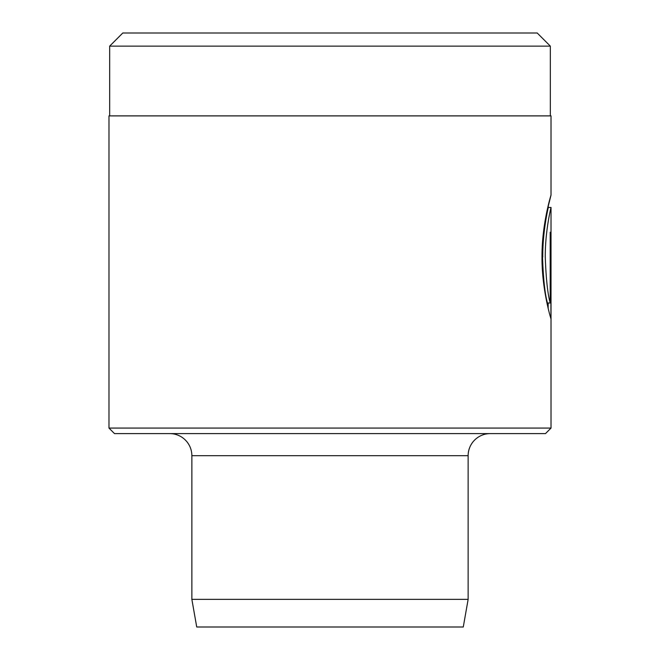 <?xml version="1.0" encoding="UTF-8"?>
<svg xmlns="http://www.w3.org/2000/svg" width="660" height="660" viewBox="0 0 660 660"><rect width="100%" height="100%" fill="white"/><g stroke="black" fill="none" stroke-linecap="round" stroke-linejoin="round"><path stroke-width="0.99" d="M542.743 257.037C542.602 230.422 548.501 206.844 548.262 207.446C548.386 206.844 542.363 230.439 542.512 257.037C543.279 278.693 544.921 294.013 547.437 302.998L550.192 302.998C547.684 294.03 546.043 278.701 545.267 257.037C545.127 230.274 551.215 206.547 551.026 207.454L551.026 428.076L545.498 433.603L114.502 433.603L108.974 428.076L551.026 428.076M548.262 206.118L551.026 195.055C551.331 194.081 541.802 223.559 542 257.037C541.786 288.106 550.135 316.156 550.918 318.706L550.918 232.246L550.192 232.246L550.192 302.998M109.667 46.126L122.793 33L537.207 33L550.333 46.126L109.667 46.126L109.667 115.888M550.333 46.126L550.333 115.888M468.138 599.371L463.27 627L196.73 627L191.862 599.371L468.138 599.371L468.138 455.705A22.102 22.102 0 0 1 490.24 433.603M551.026 195.055L551.026 115.888L108.974 115.888L108.974 428.076M169.76 433.603A22.102 22.102 0 0 1 191.862 455.705L468.138 455.705M191.862 599.371L191.862 455.705M550.192 232.246L550.918 232.246M548.155 302.998L548.155 308.22M548.262 205.425L548.262 207.454L551.026 207.446"/></g></svg>
